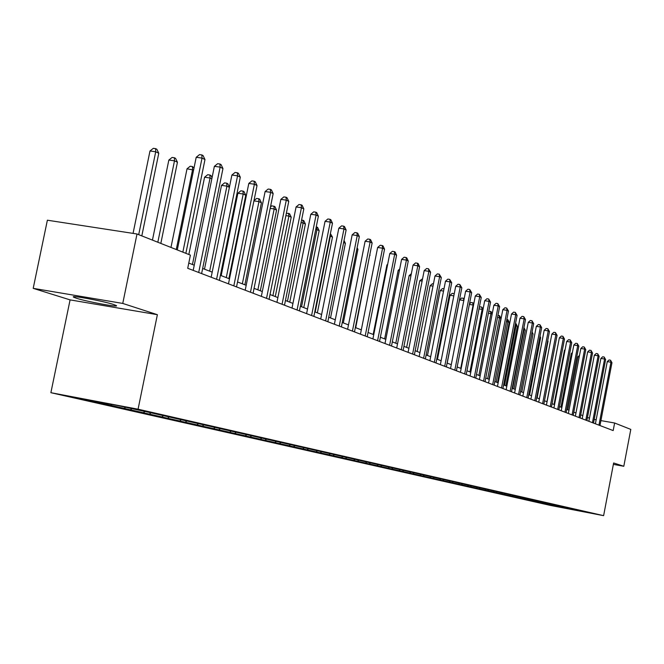 <?xml version="1.0" encoding="UTF-8"?>
<svg xmlns="http://www.w3.org/2000/svg" width="664" height="664" viewBox="0 0 664 664"><rect width="100%" height="100%" fill="white"/><g stroke="black" fill="none" stroke-linecap="round" stroke-linejoin="round"><path stroke-width="1" d="M113.677 304.527C103.293 301.033 68.558 294.692 73.754 297.223L76.385 298.227C87.075 301.738 120.948 307.93 116.117 305.473L113.677 304.527M50.879 392.69L550.232 505.379L603.617 515.662L138.07 409.198L50.879 392.69L70.085 299.887L157.376 314.686L122.757 303.431L33.2 288.35L70.085 299.887M33.2 288.35L47.376 220.207L137.008 233.994L122.757 303.431M613.37 464.368L623.803 466.277L630.8 429.401L614.623 423.001L600.92 420.602M556.98 505.561L556.083 506.192L551.228 505.179M564.45 507.246L563.769 507.935L556.083 506.192M554.747 505.08L553.876 505.694L548.995 504.748L551.211 505.254M553.876 505.694L544.248 503.602M547.775 503.486L546.895 504.109L541.957 503.163L544.231 503.677M546.895 504.109L537.11 501.984M540.645 501.859L539.757 502.49L534.769 501.536L537.093 502.059M539.757 502.49L529.814 500.332M533.35 500.199L532.453 500.839L527.423 499.867L529.797 500.407M532.453 500.839L522.344 498.639M525.888 498.506L524.983 499.145L519.904 498.174L522.327 498.722M524.983 499.145L514.708 496.913M518.26 496.763L517.347 497.419L512.21 496.431L514.691 496.996M517.347 497.419L506.898 495.145M510.45 494.979L509.52 495.643L504.333 494.647L506.881 495.228M509.52 495.643L498.896 493.327M502.465 493.153L501.519 493.833L496.274 492.829L498.88 493.418M501.519 493.833L490.704 491.476M494.298 491.277L493.319 491.974L488.023 490.962L490.688 491.559M493.319 491.974L482.313 489.575M485.923 489.351L484.919 490.074L479.566 489.044L482.296 489.667M484.919 490.074L473.722 487.625M477.341 487.384L476.312 488.123L470.909 487.085L473.706 487.716M476.312 488.123L464.916 485.633M468.552 485.367L467.498 486.131L462.028 485.077L464.9 485.724M467.498 486.131L455.886 483.591M459.538 483.301L458.45 484.081L452.931 483.019L455.869 483.683M458.45 484.081L446.631 481.491M450.292 481.176L449.179 481.981L443.594 480.91L446.615 481.591M449.179 481.981L437.136 479.342M440.68 479.093L439.668 479.823L434.024 478.744L437.111 479.441M439.668 479.823L427.392 477.134M430.928 476.876L429.907 477.615L424.196 476.52L427.375 477.242M429.907 477.615L417.39 474.868M420.918 474.594L419.889 475.349L414.112 474.237L417.374 474.976M419.889 475.349L407.123 472.544M410.642 472.253L409.597 473.017L403.753 471.896L407.098 472.652M409.597 473.017L396.574 470.154M400.085 469.846L399.022 470.618L393.113 469.489L396.557 470.27M399.022 470.618L385.743 467.697M389.228 467.373L388.158 468.161L382.182 467.016L385.718 467.813M388.158 468.161L374.604 465.173M378.073 464.833L376.994 465.63L370.944 464.476L374.579 465.298M376.994 465.63L363.15 462.576M366.603 462.227L365.507 463.032L359.382 461.862L363.125 462.708M365.507 463.032L351.364 459.911M354.8 459.538L353.688 460.351L347.488 459.164L351.339 460.036M353.688 460.351L339.238 457.164M342.649 456.766L341.52 457.596L335.245 456.4L339.213 457.297M341.52 457.596L326.754 454.334M330.141 453.919L328.995 454.765L322.646 453.545L326.729 454.475M328.995 454.765L313.898 451.42M317.251 450.981L316.089 451.844L309.665 450.615L313.864 451.561M316.089 451.844L300.643 448.416M303.971 447.959L302.792 448.831L296.285 447.586L300.618 448.565M302.792 448.831L286.989 445.32M290.276 444.839L289.081 445.718L282.49 444.465L286.956 445.478M289.081 445.718L272.896 442.133M276.141 441.618L274.938 442.523L268.256 441.245L272.863 442.29M274.938 442.523L258.362 438.838M261.558 438.298L260.338 439.211L253.573 437.925L258.329 438.995M260.338 439.211L243.356 435.435M246.502 434.87L245.257 435.8L238.401 434.488L243.314 435.601M245.257 435.8L227.852 431.924M230.947 431.326L229.686 432.272L222.739 430.944L227.81 432.098M229.686 432.272L211.824 428.288M214.887 427.641L213.584 428.62L206.537 427.284L211.791 428.471M213.584 428.62L195.257 424.537M198.287 423.831L196.926 424.852L189.788 423.491L195.216 424.719M196.926 424.852L178.118 420.652M181.098 419.88L179.695 420.951L172.457 419.573L178.077 420.843M179.695 420.951L160.364 416.627M163.302 415.797L161.85 416.909L154.505 415.515L160.331 416.826M161.85 416.909L141.988 412.46M144.868 411.564L143.349 412.717L135.904 411.306L141.938 412.668M143.349 412.717L122.931 408.136M125.562 407.322L124.176 408.377L116.623 406.941L122.882 408.36M124.176 408.377L103.161 403.654M105.194 403.172L104.29 403.87L96.62 402.417L103.111 403.886M104.29 403.87L80.792 398.549L117.885 405.571L148.562 412.261L584.112 511.587L563.769 507.935M137.008 233.994L190.402 255.125L187.721 268.289L613.179 430.579L614.623 423.001M550.066 503.976L549.153 504.623M542.994 502.349L542.065 503.013M535.765 500.697L534.811 501.378M528.378 498.996L527.399 499.693M520.817 497.261L519.812 497.975M512.973 495.56L512.052 496.216M505.03 493.75L504.101 494.423M496.904 491.899L495.966 492.58M488.588 490.007L487.633 490.688M480.055 488.065L479.093 488.754M471.315 486.073L470.344 486.77M462.36 484.031L461.372 484.745M453.172 481.939L452.176 482.662M443.751 479.798L442.747 480.52M434.082 477.59L433.061 478.329M424.155 475.333L423.126 476.08M413.962 473.009L412.925 473.772M403.496 470.627L402.442 471.399M392.739 468.178L391.677 468.958M381.684 465.655L380.605 466.452M370.321 463.065L369.217 463.87M358.618 460.401L357.514 461.223M346.583 457.662L345.463 458.492M334.208 454.823L333.054 455.678M321.467 451.902L320.272 452.79M308.337 448.889L307.1 449.802M294.799 445.785L293.521 446.731M280.839 442.581L279.519 443.56M266.43 439.269L265.069 440.282M251.556 435.85L250.145 436.904M236.069 432.405L234.732 433.418M220.074 428.853L218.805 429.807M203.616 425.101L202.329 426.072M186.592 421.225L185.281 422.213M168.963 417.208L167.635 418.22M150.703 413.049L149.35 414.079M131.771 408.733L130.401 409.788M111.909 404.442L110.739 405.33M623.803 466.277L613.636 462.974L603.617 515.662M157.376 314.686L138.07 409.198M596.164 419.764L594.197 419.424M589.458 418.187L587.482 417.415M582.784 415.598L580.718 414.801M575.97 412.958L573.804 412.12M568.99 410.261L566.724 409.381M561.852 407.497L559.486 406.584M554.54 404.666L552.066 403.712M547.061 401.77L544.48 400.774L555.278 344.691M539.4 398.807L536.703 397.761M531.549 395.769L528.735 394.673M523.506 392.656L520.568 391.519L531.814 333.311M515.272 389.469L512.193 388.274M506.823 386.191L503.611 384.954M498.149 382.837L494.796 381.543M489.26 379.401L485.757 378.04M480.138 375.865L476.478 374.454M470.776 372.238L466.95 370.761M461.156 368.52L457.164 366.976M451.271 364.694L447.104 363.075M441.12 360.759L436.763 359.075M430.679 356.726L426.122 354.958M419.938 352.567L415.183 350.725M408.891 348.285L403.911 346.359M397.52 343.886L392.316 341.869M385.809 339.354L380.364 337.246M373.749 334.681L368.055 332.481M361.316 329.867L355.356 327.568M348.492 324.912L342.259 322.496M335.262 319.791L328.738 317.259M321.608 314.504L314.777 311.856M307.515 309.042L300.352 306.278M292.948 303.406L285.445 300.502M277.884 297.58L270.024 294.534M262.305 291.546L254.063 288.359M246.186 285.304L237.538 281.959M229.495 278.847L220.406 275.328M212.189 272.149L202.653 268.455M194.253 265.202L188.783 263.085M182.849 252.137L202.03 158.09L204.977 159.559L185.862 253.333M177.288 249.938L196.195 157.293L202.03 158.09L201.848 154.936L203.026 155.525L204.977 159.559M196.195 157.293L199.515 154.621L201.848 154.936M141.814 235.894L158.779 153.235L155.716 151.765L149.989 150.977L133.057 233.388M149.989 150.977L153.309 148.338L155.6 148.645L155.716 151.765L138.701 234.666M155.6 148.645L156.828 149.242L158.779 153.235M198.702 272.481L220.124 167.12L222.963 168.54L201.615 273.593M193.199 270.381L214.372 166.332L220.124 167.12L219.925 164.016L221.054 164.581L222.963 168.54M214.372 166.332L217.626 163.701L219.925 164.016M216.58 279.303L237.563 175.827L240.302 177.197L219.386 280.366M211.16 277.228L231.894 175.039L237.563 175.827L237.338 172.764L238.434 173.312L240.302 177.197M231.894 175.039L235.081 172.449L237.338 172.764M160.829 243.422L177.437 162.248L174.491 160.829L168.847 160.049L152.446 240.102M168.847 160.049L172.1 157.443L174.358 157.758L174.491 160.829L157.833 242.236M174.358 157.758L175.537 158.331L177.437 162.248M193.589 170.05L187.032 168.797L170.972 247.431M187.032 168.797L190.211 166.232L192.435 166.54L192.593 169.569L176.275 249.531M192.435 166.54L194.012 167.992M233.828 285.877L254.387 184.227L257.026 185.538L236.533 286.906M228.482 283.835L248.801 183.438L254.387 184.227L254.146 181.206L255.2 181.737L257.026 185.538M248.801 183.438L251.913 180.89L254.146 181.206M211.824 178.848L210.065 178.002L204.578 177.23L188.833 254.503M204.578 177.23L207.691 174.707L209.882 175.014L210.065 178.002L192.452 264.504M209.882 175.014L210.978 175.545L212.048 177.761M250.469 292.226L270.613 192.328L273.161 193.597L253.084 293.222M245.199 290.218L265.11 191.547L270.613 192.328L270.364 189.348L271.385 189.862L273.161 193.597M265.11 191.547L268.165 189.041L270.364 189.348M229.404 187.339L226.922 186.144L221.51 185.372L204.487 269.169M221.51 185.372L224.565 182.89L226.723 183.198L226.922 186.144L209.658 271.169M226.723 183.198L227.785 183.712L229.437 187.148M266.538 298.352L286.292 200.154L288.757 201.383L269.061 299.315M261.334 296.368L280.864 199.383L286.292 200.154L286.026 197.216L287.006 197.714L288.757 201.383M280.864 199.383L283.852 196.909L286.026 197.216M228.889 278.614L245.763 195.241L243.207 194.004L237.87 193.249L221.178 275.626M237.87 193.249L240.858 190.8L242.991 191.099L243.207 194.004L226.283 277.602M242.991 191.099L244.02 191.597L245.763 195.241M282.059 304.278L301.439 207.716L303.822 208.903L284.499 305.208M276.929 302.319L296.086 206.944L301.439 207.716L301.157 204.819L302.112 205.3L303.822 208.903M296.086 206.944L299.016 204.512L301.157 204.819M244.867 284.798L261.425 202.802L258.952 201.607L242.343 283.818M253.98 200.611L256.619 198.445L258.719 198.743L259.707 199.225L261.425 202.802M258.719 198.743L258.952 201.607L253.922 200.885M297.065 310.005L316.089 215.028L318.388 216.173L299.431 310.901M292.011 308.071L310.81 214.264L316.089 215.028L315.79 212.165L316.711 212.629L318.388 216.173M310.81 214.264L313.682 211.866L315.79 212.165M260.321 290.782L276.564 210.114L274.174 208.961L257.881 289.836M270.464 206.977L271.858 205.832L274.888 206.595L276.564 210.114M273.933 206.13L274.174 208.961L270.182 208.38M311.582 315.541L330.249 222.1L332.481 223.212L313.864 316.413M306.594 313.632L325.045 221.336L330.249 222.1L329.942 219.278L330.838 219.726L332.481 223.212M325.045 221.336L327.867 218.979L329.942 219.278M275.269 296.567L291.222 217.186L288.906 216.074L272.904 295.654M286.383 213.161L289.579 213.733L291.222 217.186M288.649 213.285L288.906 216.074L285.885 215.634M325.634 320.895L343.969 228.939L346.118 230.018L327.842 321.741M320.712 319.019L338.831 228.192L343.969 228.939L343.645 226.158L344.508 226.598L346.118 230.018M338.831 228.192L341.595 225.86L343.645 226.158M339.238 326.09L357.24 235.571L359.332 236.616L341.379 326.904M334.382 324.231L352.177 234.824L357.24 235.571L356.917 232.823L357.755 233.247L359.332 236.616M352.177 234.824L354.891 232.524L356.917 232.823M352.418 331.112L370.114 241.995L372.139 242.999L354.493 331.909M347.621 329.286L365.109 241.248L370.114 241.995L369.773 239.281L370.578 239.687L372.139 242.999M365.109 241.248L367.773 238.99L369.773 239.281M365.192 335.992L382.58 248.22L384.547 249.199L367.209 336.756M360.461 334.183L377.642 247.481L382.58 248.22L382.232 245.547L383.02 245.937L384.547 249.199M377.642 247.481L380.264 245.248L382.232 245.547M377.584 340.715L394.682 254.254L396.582 255.208L379.534 341.462M372.902 338.93L389.801 253.523L394.682 254.254L394.325 251.614L395.088 251.996L396.582 255.208M389.801 253.523L392.374 251.324L394.325 251.614M389.602 345.297L406.418 260.114L408.26 261.035L391.494 346.019M384.987 343.537L401.604 259.392L406.418 260.114L406.053 257.507L406.791 257.881L408.26 261.035M401.604 259.392L404.127 257.217L406.053 257.507M401.272 349.754L417.805 265.799L419.598 266.696L403.106 350.451M396.707 348.011L413.058 265.077L417.805 265.799L417.44 263.226L418.154 263.583L419.598 266.696M413.058 265.077L415.539 262.936L417.44 263.226M412.601 354.07L428.869 271.327L430.612 272.198L414.386 354.75M408.094 352.352L424.18 270.613L428.869 271.327L428.496 268.779L430.612 272.198M424.18 270.613L426.62 268.497L428.496 268.779M423.607 358.269L439.618 276.689L441.311 277.535L425.342 358.933M419.158 356.568L434.986 275.983L439.618 276.689L439.236 274.174L441.311 277.535M434.986 275.983L437.385 273.892L439.236 274.174M434.306 362.353L450.067 281.901L451.711 282.731L435.991 362.992M429.907 360.668L445.486 281.204L450.067 281.901L449.677 279.419L451.711 282.731M445.486 281.204L447.851 279.137L449.677 279.419M289.745 302.17L305.407 224.042L303.166 222.955L287.462 301.282M301.589 220.016L303.797 220.639L305.407 224.042M302.9 220.207L303.166 222.955L301.066 222.647M303.772 307.598L319.16 230.682L316.985 229.628L301.547 306.735M316.255 226.847L317.575 227.337L319.16 230.682M316.703 226.914L316.985 229.628L315.732 229.445M317.359 312.86L332.481 237.114L330.373 236.093L315.209 312.022M330.406 233.57L332.481 237.114M330.207 234.591L330.373 236.093L329.917 236.027M330.531 317.956L345.396 243.348L343.637 242.501M344.035 240.468L345.396 243.348M343.313 322.903L357.929 249.398L356.892 248.9M357.132 247.697L357.929 249.398M355.721 327.709L369.732 255.101M369.815 254.686L370.089 255.275M387.527 265.027L386.929 264.936L373.176 334.465M386.929 264.936L387.676 264.297M399.404 270.53L398.184 270.348L384.647 338.906M398.184 270.348L399.695 269.053M410.925 275.884L409.132 275.61L395.802 343.222M409.132 275.61L411.356 273.684M444.706 366.32L460.227 286.972L461.829 287.778L446.349 366.943M440.356 364.661L455.703 286.275L460.227 286.972L459.837 284.524L461.829 287.778M455.703 286.275L458.027 284.242L459.837 284.524M422.113 281.088L419.772 280.731L406.642 347.421M419.772 280.731L422.57 278.78M454.823 370.18L470.104 291.911L471.664 292.683L456.417 370.786M450.524 368.537L465.63 291.214L470.104 291.911L469.714 289.479L471.664 292.683M465.63 291.214L467.921 289.205L469.714 289.479M432.986 286.151L430.123 285.711L417.199 351.505M430.123 285.711L432.413 283.719L433.434 283.868M464.667 373.932L479.723 296.708L481.242 297.464L466.219 374.521M460.418 372.313L475.299 296.019L479.723 296.708L479.325 294.31L481.242 297.464M475.299 296.019L477.557 294.036L479.325 294.31M443.552 291.073L440.207 290.558L427.467 355.481M440.207 290.558L442.456 288.583L443.992 288.823M474.245 377.584L489.077 301.381L490.555 302.12L475.756 378.165M470.046 375.982L484.712 300.701L489.077 301.381L488.679 299.007L490.555 302.12M484.712 300.701L486.936 298.742L488.679 299.007M453.819 295.87L450.018 295.272L437.468 359.349M450.018 295.272L452.234 293.33L454.242 293.737M454.093 294.467L453.96 293.596M483.575 381.144L498.199 305.93L499.635 306.652L485.044 381.709M479.425 379.559L493.875 305.249L498.199 305.93L497.792 303.589L499.635 306.652M493.875 305.249L496.066 303.315L497.792 303.589M463.812 300.535L459.571 299.871L447.204 363.117M459.571 299.871L461.762 297.945L464.169 298.725M463.829 300.468L463.464 298.211M492.663 384.614L507.072 310.362L508.475 311.059L494.099 385.161M488.555 383.045L502.806 309.69L507.072 310.362L506.665 308.046L508.475 311.059M502.806 309.69L504.955 307.781L506.665 308.046M473.507 305.208L473.1 305.008L460.741 368.354M469.489 303.805L471.042 302.452L473.308 303L473.756 303.963M472.726 302.709L473.1 305.008L469.373 304.427M501.519 387.992L515.729 314.678L517.09 315.367L502.914 388.523M497.452 386.44L511.504 314.014L515.729 314.678L515.314 312.387L517.09 315.367M511.504 314.014L513.629 312.121L515.314 312.387M482.944 309.764L482.13 309.374L469.938 371.923M479.275 307.548L480.08 306.834L481.749 307.1L483.085 309.042M481.749 307.1L482.13 309.374L479.01 308.876M510.151 391.279L524.162 318.894L525.49 319.558L511.512 391.801M506.134 389.751L519.987 318.23L524.162 318.894L523.747 316.62L525.49 319.558M519.987 318.23L522.078 316.363L523.747 316.62M518.567 394.491L532.387 322.994L533.682 323.642L519.895 394.997M514.592 392.972L528.254 322.339L532.387 322.994L531.964 320.753L533.682 323.642M528.254 322.339L530.312 320.488L531.964 320.753M526.768 397.62L540.405 327.003L541.675 327.634L528.071 398.118M522.842 396.126L536.321 326.348L540.405 327.003L539.99 324.779L541.675 327.634M536.321 326.348L538.355 324.522L539.99 324.779M534.777 400.674L548.232 330.904L549.468 331.527L536.047 401.156M530.893 399.197L544.189 330.257L548.232 330.904L547.808 328.713L549.468 331.527M544.189 330.257L546.198 328.456L547.808 328.713M542.596 403.662L555.868 334.722L557.079 335.32L543.833 404.127M538.745 402.193L551.867 334.075L555.868 334.722L555.444 332.548L557.079 335.32M551.867 334.075L553.851 332.291L555.444 332.548M550.224 406.567L563.329 338.441L564.508 339.03L551.427 407.032M546.414 405.115L559.37 337.802L563.329 338.441L562.906 336.291L564.508 339.03M559.37 337.802L561.321 336.042L562.906 336.291M557.677 409.414L570.608 342.076L571.762 342.649L558.856 409.862M553.909 407.97L566.691 341.445L570.608 342.076L570.185 339.951L571.762 342.649M566.691 341.445L568.616 339.694L570.185 339.951M564.956 412.186L577.721 345.629L578.85 346.193L566.101 412.626M561.221 410.767L573.845 344.998L577.721 345.629L577.298 343.52L578.85 346.193M573.845 344.998L575.746 343.271L577.298 343.52M572.061 414.9L584.677 349.098L585.772 349.646L573.19 415.332M568.367 413.489L580.834 348.476L584.677 349.098L584.245 347.015L585.772 349.646M580.834 348.476L582.71 346.766L584.245 347.015M579.016 417.548L591.466 352.493L592.537 353.024L580.112 417.971M575.356 416.154L587.665 351.87L591.466 352.493L591.043 350.426L592.537 353.024M587.665 351.87L589.524 350.177L591.043 350.426M492.132 314.205L490.928 313.624L478.91 375.392M488.787 311.208L491.103 311.64L492.182 313.981M490.547 311.374L490.928 313.624L488.397 313.217M489.044 379.31L500.872 318.421L499.511 317.766L487.658 378.779M497.942 315.35L499.668 315.807L500.872 318.421M499.129 315.541L499.511 317.766L497.535 317.45M497.543 382.605L509.213 322.447L507.885 321.808L496.191 382.082M506.839 319.5L508.026 319.865L509.213 322.447M507.504 319.608L507.885 321.808L506.433 321.575M505.835 385.817L517.347 326.381L516.061 325.758L504.524 385.303M515.505 323.551L516.185 323.833L517.347 326.381M515.671 323.575L516.061 325.758L515.106 325.601M513.936 388.946L525.299 330.216L524.037 329.61L512.649 388.448M523.938 327.593L525.299 330.216M523.796 328.298L524.037 329.61L523.564 329.527M521.838 392.009L533.059 333.959L531.822 333.369M532.096 331.851L533.059 333.959M529.565 394.997L540.637 337.619L539.824 337.229M540.006 336.241L540.637 337.619M537.11 397.919L548.041 341.196L547.642 341.005M547.734 340.524L548.041 341.196M557.602 346.973L546.928 401.72M585.806 420.138L598.106 355.804L599.16 356.327L586.876 420.553M582.187 418.76L594.346 355.19L598.106 355.804L597.683 353.763L599.16 356.327M594.346 355.19L596.172 353.514L597.683 353.763M564.973 350.393L564.45 350.31L554.033 404.476M564.45 350.31L565.106 349.712M592.446 422.677L604.597 359.041L605.626 359.556L593.5 423.076M588.86 421.308L600.879 358.435L604.597 359.041L604.174 357.024L605.626 359.556M600.879 358.435L602.688 356.776L604.174 357.024M572.169 353.738L571.272 353.588L560.989 407.165M571.272 353.588L572.393 352.567M598.945 425.151L610.955 362.212L611.959 362.718L599.974 425.541M595.392 423.798L607.269 361.614L610.955 362.212L610.523 360.212L611.959 362.718M607.269 361.614L609.054 359.971L610.523 360.212M579.199 357.008L577.946 356.8L567.786 409.796M577.946 356.8L579.514 355.373M73.862 296.725L73.754 297.223"/></g></svg>
